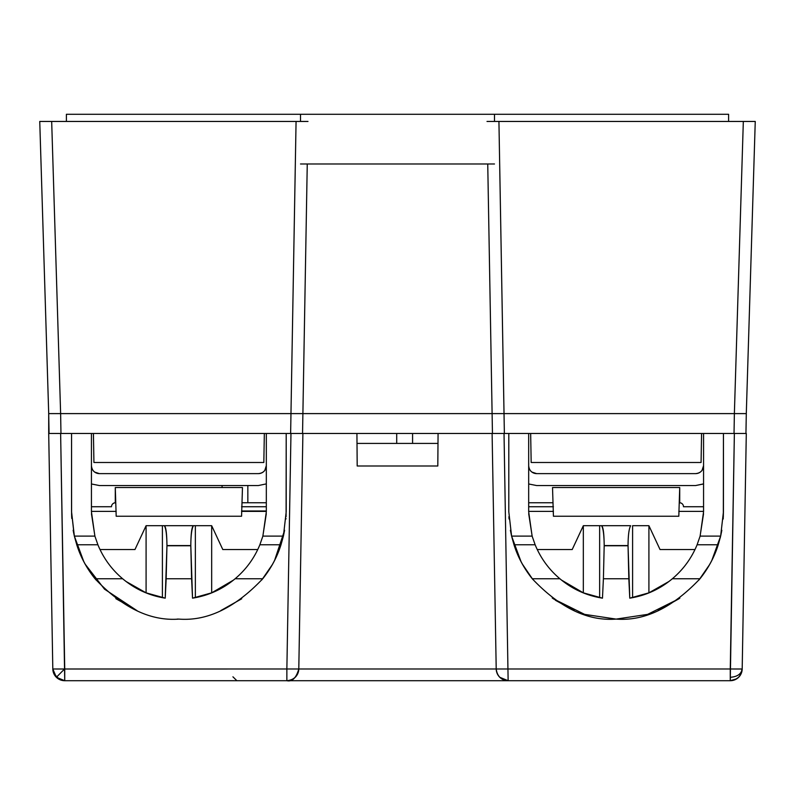 <?xml version="1.0" encoding="UTF-8"?>
<svg xmlns="http://www.w3.org/2000/svg" width="795" height="795" viewBox="0 0 795 795"><rect width="100%" height="100%" fill="white"/><g stroke="black" fill="none" stroke-linecap="round" stroke-linejoin="round"><path stroke-width="1.19" d="M494.49 121.446L494.49 114.291L728.608 114.291L728.608 121.446L728.608 114.291L300.51 114.291L300.51 121.446L300.51 114.291L66.392 114.291L494.49 114.291L494.49 121.446L498.932 121.446L487.007 121.446L498.932 121.446L504.03 413.599L498.932 121.446L755.25 121.446L498.932 121.446M494.49 163.979L300.51 163.979L494.49 163.979M66.392 121.446L66.392 114.291L66.392 121.446M303.789 362.719L307.258 163.979L302.895 413.599L307.258 163.979L302.895 413.599L290.97 413.599L295.333 163.979M300.51 121.446L296.068 121.446L290.97 413.599L296.068 121.446L307.993 121.446L51.675 121.446L60.629 413.599L48.704 413.599L39.75 121.446L51.675 121.446L39.75 121.446L48.704 413.599L60.629 413.599L51.675 121.446L39.75 121.446L48.704 413.599L39.75 121.446M290.97 413.599L734.371 413.599L743.325 121.446L734.371 413.599L492.105 413.599L487.742 163.979L492.105 413.599L487.742 163.979L492.105 413.599L487.742 163.979L492.105 413.599L290.97 413.599L290.632 433.474L290.97 413.599L60.629 413.599L60.967 433.474L48.704 433.474L60.629 433.474L64.733 680.709L286.866 680.709C293.872 680.103 297.847 676.197 298.791 668.993L286.866 668.993L286.866 680.709L508.134 680.709L504.03 433.474L492.105 433.474L496.209 668.993L730.267 668.993L730.267 677.29C737.313 676.793 741.288 674.021 742.182 669.002L730.267 668.993L742.192 668.993A11.925 11.925 0 0 1 738.625 677.29L737.025 678.612M499.667 163.979L504.368 433.474L495.782 433.474M487.742 163.979L492.105 413.599L302.895 413.599L302.547 433.474L290.632 433.474M296.068 121.446L51.675 121.446M755.25 121.446L746.296 413.599L734.371 413.599L746.296 413.599L755.25 121.446L743.325 121.446M437.995 443.411L357.005 443.411L396.705 443.411L396.705 433.474M412.585 443.411L412.585 433.474L412.585 443.411M241.571 510.976L266.325 510.976L241.571 510.976M242.475 487.534L115.285 487.534L116.189 516.243L241.571 516.243L242.475 487.534M259.925 473.462A7.95 7.95 0 0 0 261.416 473.015A7.95 7.95 0 0 1 259.925 473.462A7.95 7.95 0 0 0 261.416 473.015M262.559 472.429A7.95 7.95 0 0 0 264 471.296A7.95 7.95 0 0 1 262.559 472.429A7.95 7.95 0 0 0 264 471.296L263.066 472.091M264.646 470.57A7.95 7.95 0 0 0 266.255 466.764A7.95 7.95 0 0 1 264.646 470.57A7.95 7.95 0 0 0 266.255 466.764M266.325 465.671A7.95 7.95 0 0 1 258.375 473.621L99.385 473.621A7.95 7.95 0 0 1 91.435 465.671L91.435 465.671C91.902 470.511 94.555 473.164 99.385 473.621L258.375 473.621C263.224 473.144 265.878 470.501 266.325 465.671L264.805 470.362M91.584 467.222A7.95 7.95 0 0 0 92.041 468.712A7.95 7.95 0 0 1 91.584 467.222A7.95 7.95 0 0 0 92.041 468.712M92.618 469.845A7.95 7.95 0 0 0 93.76 471.296A7.95 7.95 0 0 1 92.618 469.845A7.95 7.95 0 0 0 93.76 471.296L92.955 470.362M94.486 471.932A7.95 7.95 0 0 0 98.282 473.542A7.95 7.95 0 0 1 94.486 471.932A7.95 7.95 0 0 0 98.282 473.542M91.773 484.036L99.385 485.546L258.375 485.546L266.325 483.887M679.715 487.534L552.525 487.534L553.429 516.243L678.811 516.243L679.715 487.534L679.715 503.036M697.165 473.462A7.95 7.95 0 0 0 698.656 473.015A7.95 7.95 0 0 1 697.165 473.462A7.95 7.95 0 0 0 698.656 473.015M699.799 472.429A7.95 7.95 0 0 0 701.24 471.296A7.95 7.95 0 0 1 699.799 472.429A7.95 7.95 0 0 0 701.24 471.296L700.306 472.091M701.886 470.57A7.95 7.95 0 0 0 703.495 466.764A7.95 7.95 0 0 1 701.886 470.57A7.95 7.95 0 0 0 703.495 466.764M703.565 465.671A7.95 7.95 0 0 1 695.615 473.621L536.625 473.621A7.95 7.95 0 0 1 528.675 465.671L528.675 465.671C529.142 470.511 531.795 473.164 536.625 473.621L695.615 473.621C700.465 473.144 703.118 470.501 703.565 465.671L702.045 470.362M528.824 467.222A7.95 7.95 0 0 0 529.281 468.712A7.95 7.95 0 0 1 528.824 467.222A7.95 7.95 0 0 0 529.281 468.712M529.858 469.845A7.95 7.95 0 0 0 531 471.296A7.95 7.95 0 0 1 529.858 469.845A7.95 7.95 0 0 0 531 471.296L530.195 470.362M531.726 471.932A7.95 7.95 0 0 0 535.522 473.542A7.95 7.95 0 0 1 531.726 471.932A7.95 7.95 0 0 0 535.522 473.542M529.013 484.036L536.625 485.546L695.615 485.546L703.565 483.887M115.285 503.036L115.285 487.534M94.694 472.091L99.385 473.621M703.227 484.036L695.615 485.546M531.934 472.091L536.625 473.621M64.524 669.002L52.808 668.993L56.375 677.29L64.524 669.002L56.375 677.29L64.733 680.709L397.5 680.709L286.866 680.709L286.866 668.993L298.791 668.993C297.936 676.078 293.961 679.983 286.866 680.709L64.733 680.709L64.733 668.993L286.866 668.993L64.524 669.002M60.589 679.973L61.126 680.152M57.17 678.006L54.944 675.601M54.06 674.11L52.808 668.993L64.733 668.993L60.629 433.474L71.56 433.474L71.56 511.781L74.352 536.108L76.757 544.774L97.894 544.774L94.883 536.108L74.352 536.108L94.883 536.108L91.435 511.781L91.435 433.474L71.56 433.474L71.6 514.812M232.925 676.803L236.89 680.709L120.83 680.709M674.17 680.709L730.267 680.709C737.253 680.142 741.228 676.237 742.192 668.993L746.296 433.474L742.192 668.993C741.278 674.031 737.303 676.793 730.267 677.29L730.267 680.709A11.925 11.925 0 0 0 742.192 668.993L742.182 669.002A11.925 11.925 0 0 1 730.267 680.709L734.371 433.474L746.296 433.474L734.371 433.474L730.267 668.993L496.209 668.993C497.173 676.217 501.148 680.122 508.134 680.709L730.267 680.709L508.134 680.709A11.925 11.925 0 0 1 496.209 668.993L492.105 433.474L528.675 433.474L528.675 511.781L532.123 536.108L511.592 536.108L513.997 544.774L535.134 544.774L532.123 536.108L528.675 511.781L528.675 433.474L703.565 433.474L703.565 511.781L700.117 536.108L697.106 544.774L718.243 544.774L720.648 536.108L700.117 536.108L703.565 511.781L703.565 433.474L723.44 433.474L723.44 511.781L720.648 536.108L700.117 536.108M674.13 680.709L397.5 680.709M737.989 677.877L740.225 675.343M741.268 673.385L740.244 675.313L742.192 668.993L745.72 466.605M262.877 536.108L266.325 511.781L262.877 536.108L283.408 536.108L262.877 536.108L259.866 544.774L281.003 544.774L283.408 536.108L286.2 511.781L286.2 433.474L266.325 433.474L266.325 511.781L266.325 433.474L356.925 433.474L357.194 465.999L437.807 465.999L438.075 433.474L492.105 433.474L496.209 668.993L298.791 668.993A11.925 11.925 0 0 1 286.866 680.709C292.232 681.891 296.207 677.986 298.791 668.993L302.895 433.474L298.791 668.993L496.209 668.993A11.925 11.925 0 0 0 508.134 680.709L499.777 677.29M233.462 580.102L211.669 592.841L195.361 597.661L195.361 525.694L164.336 525.694C165.956 528.258 166.831 534.876 166.95 545.569L190.81 545.569C190.889 535.214 191.754 528.586 193.423 525.694L195.361 525.694L195.361 597.661L192.529 598.158L190.81 545.569C190.939 533.356 191.814 526.727 193.423 525.694L164.336 525.694C165.946 526.727 166.811 533.346 166.95 545.569L166.165 578.76L191.595 578.76L190.81 545.768L166.95 545.768L190.81 545.569L166.95 545.569L165.231 598.158L162.399 597.661L162.399 525.694L164.336 525.694L146.091 525.694L146.091 592.841L126.107 581.513M720.409 537.102L720.22 537.867M630.664 525.694L601.577 525.694C603.196 528.258 604.061 534.876 604.19 545.569L628.05 545.569C628.13 535.214 628.994 528.586 630.664 525.694L599.639 525.694L599.639 597.661L602.471 598.158L603.405 578.76L628.835 578.76L628.05 545.768L604.19 545.768L603.405 578.76L604.19 545.569C604.061 533.356 603.186 526.727 601.577 525.694L583.331 525.694L572.201 549.544L537.331 549.544M628.05 545.569L604.19 545.768L628.05 545.569L629.769 598.158L632.601 597.661L632.601 525.694L632.601 597.661L648.909 592.841L648.909 525.694L632.601 525.694L648.909 525.694L648.909 592.841L668.893 581.513M694.88 549.544L660.039 549.544L694.88 549.544L660.039 549.544L648.909 525.694M561.538 580.102L583.331 592.841L583.331 525.694L583.331 592.841L599.639 597.661L599.639 525.694L583.331 525.694L572.201 549.544M700.067 536.247L703.545 513.749M560.584 579.326A87.45 87.45 0 0 0 583.331 592.841L602.471 598.158L603.405 578.76L628.835 578.76L629.769 598.158C645.749 595.624 659.939 589.155 672.341 578.76L699.978 578.76C708.236 568.365 714.317 557.037 718.243 544.774L697.106 544.774C691.58 558.179 683.322 569.508 672.341 578.76C659.93 589.105 645.729 595.564 629.769 598.158L648.909 592.841A87.45 87.45 0 0 0 671.656 579.326M686.244 564.023A87.45 87.45 0 0 0 686.741 563.347M528.695 513.749L532.173 536.247M602.471 598.158C586.501 595.564 572.311 589.105 559.899 578.76C572.301 589.155 586.491 595.624 602.471 598.158M528.675 511.384L553.429 511.384L528.675 511.384M678.811 511.384L703.565 511.384L678.811 511.384M672.341 578.76L699.978 578.76C672.461 607.817 644.506 621.273 616.115 619.096C587.753 621.283 559.799 607.827 532.262 578.76L559.899 578.76C548.908 569.478 540.65 558.15 535.134 544.774L513.997 544.774C518.101 557.365 524.193 568.693 532.262 578.76L559.899 578.76M532.123 536.108L511.592 536.108L508.8 511.781L508.8 433.474L734.371 433.474L723.44 433.474L723.331 516.651M235.101 578.76C222.699 589.155 208.509 595.624 192.529 598.158L191.595 578.76L166.165 578.76L165.231 598.158C149.251 595.624 135.061 589.155 122.659 578.76L95.022 578.76C122.539 607.817 150.494 621.273 178.885 619.096C207.247 621.283 235.201 607.827 262.738 578.76L235.101 578.76L262.738 578.76C270.996 568.365 277.077 557.037 281.003 544.774L259.866 544.774C254.34 558.179 246.082 569.508 235.101 578.76C222.689 589.105 208.489 595.564 192.529 598.158L211.669 592.841L211.669 525.694L222.799 549.544L257.64 549.544L222.799 549.544L211.669 525.694L211.669 592.841A87.45 87.45 0 0 0 234.416 579.326M195.361 525.694L211.669 525.694L195.361 525.694M732.553 537.947L734.024 453.369M532.262 578.76C523.915 568.306 517.823 556.977 513.997 544.774L511.592 536.108L520.934 561.35M508.909 516.651L509.038 519.006M510.4 530.275L511.573 536.039M522.583 564.4L532.739 579.346M555.327 600.215L574.01 610.49M616.065 619.096L616.9 619.096M658.071 610.56L679 598.744M698.984 579.982L709.279 565.056M711.903 560.187L720.648 536.108L718.243 544.774C714.417 556.977 708.325 568.306 699.978 578.76M720.668 536.039L721.84 530.275M723.202 519.016L723.44 511.95M721.641 531.338L720.648 536.108M679.01 598.744L647.617 614.376L616.115 619.096L584.623 614.376L553.231 598.744M508.8 511.99L508.8 433.474L504.03 433.474L508.134 680.709L286.866 680.709M262.827 536.247L266.305 513.749M249.004 564.023A87.45 87.45 0 0 0 249.501 563.347L249.064 563.943M100.091 549.544L134.961 549.544L100.091 549.544L134.961 549.544L146.091 525.694L162.399 525.694L162.399 597.661L146.091 592.841L146.091 525.694M739.141 676.744L738.625 677.29M736.796 678.771L730.267 680.709C736.955 680.401 740.93 676.495 742.192 668.993M720.638 536.128L712.807 558.329M707.679 567.709L700.584 577.945M679.864 598.118L658.369 610.431M574.248 610.6L552.207 597.999M531.378 577.587L525.048 568.485M519.89 559.253L511.602 536.148M356.925 433.474L492.453 433.474L492.105 413.599L492.453 433.474M122.659 578.76C111.668 569.478 103.41 558.15 97.894 544.774L76.757 544.774C80.861 557.365 86.953 568.693 95.022 578.76L122.659 578.76C135.07 589.105 149.261 595.564 165.231 598.158L146.091 592.841A87.45 87.45 0 0 1 123.344 579.326M257.64 549.544L222.799 549.544M91.455 513.749L94.933 536.247M94.883 536.108L91.435 511.781L91.435 433.474L266.325 433.474L48.704 433.474L52.808 668.993L48.704 433.474L48.704 413.599L49.051 433.474L52.371 433.474M266.325 511.384L241.571 511.384M116.189 511.384L91.435 511.384M71.62 515.538L71.769 518.459M95.022 578.76C86.675 568.306 80.583 556.977 76.757 544.774L73.786 533.554M730.426 677.29L730.267 680.709M287.691 680.679A11.925 11.925 0 0 0 298.791 668.993M299.208 433.474L290.97 433.474L286.866 668.993L290.97 433.474L286.2 433.474L286.091 516.651M73.16 530.255L74.332 536.039M83.704 561.379L74.352 536.118L83.694 561.35M85.343 564.4L104.513 589.155L136.82 610.51M241.73 598.774L220.811 610.57M261.784 579.933L272.039 565.056M274.663 560.187L283.408 536.108L284.6 530.265M285.952 519.046L285.991 518.459M284.401 531.338L281.003 544.774C277.177 556.977 271.085 568.306 262.738 578.76M136.949 610.57L115.99 598.744M73.18 530.364L73.617 532.72M284.58 530.364L274.633 560.256M272.029 565.086L261.873 579.833M178.885 619.096L177.156 619.086M137.008 610.6L115.841 598.645M95.927 579.873L85.323 564.37M74.183 535.383L71.56 511.781M64.733 680.709A11.925 11.925 0 0 1 52.808 668.993M528.675 502.758L552.525 502.758L528.675 502.758M266.325 502.758L242.475 502.758L266.325 502.758M111.509 506.733A3.975 3.975 0 0 1 115.285 502.758A3.975 3.975 0 0 0 111.509 506.733L91.435 506.733L111.509 506.733M683.491 506.733A3.975 3.975 0 0 0 679.715 502.758A3.975 3.975 0 0 1 683.491 506.733L703.565 506.733L683.491 506.733M242.475 502.758L247.841 502.758L247.841 485.546M528.675 506.733L553.429 506.733L528.675 506.733M266.325 506.733L241.571 506.733L266.325 506.733M530.663 433.474L531.169 462.491L701.071 462.491L701.578 433.474M93.422 433.474L93.929 462.491L263.831 462.491L264.338 433.474M701.071 462.491L531.169 462.491M263.831 462.491L93.929 462.491M742.61 433.474L745.948 433.474L746.296 413.599L745.948 433.474L734.033 433.474L734.371 413.599L734.033 433.474M746.296 413.599L492.105 413.599M504.368 433.474L504.03 413.599M302.547 433.474L302.895 413.599M60.967 433.474L60.629 413.599L48.704 413.599M56.375 677.29L58.373 678.87M740.125 675.502L739.241 676.644M731.559 680.639L732.672 680.47M734.908 679.775L738.684 677.231M496.209 668.993C496.776 675.879 500.751 679.785 508.134 680.709M52.937 670.543L53.086 671.338M53.911 673.782L59.754 679.626M222.093 487.534L222.063 485.546"/></g></svg>
